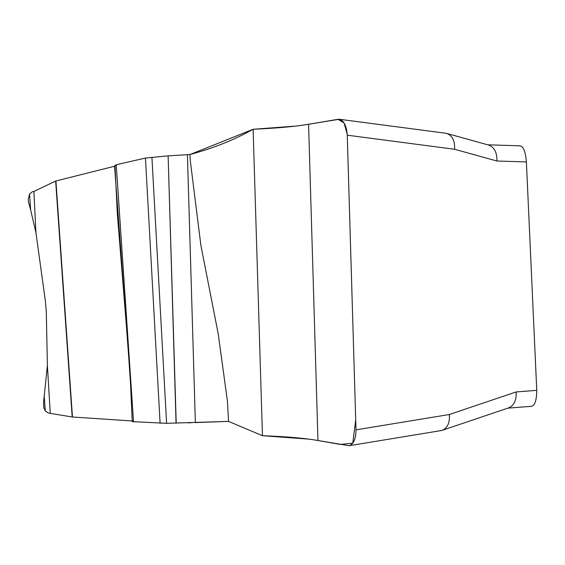 <?xml version="1.0" encoding="UTF-8"?>
<svg xmlns="http://www.w3.org/2000/svg" width="565" height="565" viewBox="0 0 565 565"><rect width="100%" height="100%" fill="white"/><g stroke="black" fill="none" stroke-linecap="round" stroke-linejoin="round"><path stroke-width="0.85" d="M30.644 209.883L28.441 201.726L28.25 198.993L29.578 194.113L30.644 209.883L35.969 232.829M132.627 420.989L72.2 416.998L48.293 413.036L45.242 410.847L43.879 407.986L43.519 402.591L47.396 365.513L46.309 311.915L45.384 301.06L35.955 232.808L33.893 191.45L55.645 181.054L114.561 166.237L116.242 164.747L145.459 158.066L168.13 155.855L189.995 154.535C213.669 148.115 234.708 139.696 253.113 129.272C276.582 128.22 295.071 126.553 308.575 124.286L338.047 119.293L344.078 123.001L347.221 134.258L355.71 419.844L352.779 443.179L340.398 444.429L314.882 440.001M440.99 430.608L349.099 445.714L317.961 440.509C304.21 438.143 285.706 436.54 262.457 435.707L228.528 421.398L166.604 423.312L132.238 421.638L130.564 384.37L127.584 340.61L117.322 213.655L114.978 165.298M519.518 145.876C523.155 145.742 525.45 151.088 526.389 161.929L536.75 390.337C536.602 400.585 534.787 405.903 531.305 406.306M445.7 133.234L446.809 133.453C452.395 135.628 454.995 140.904 454.599 149.28L347.263 135.19L356.007 429.852L449.316 414.512C449.959 422.641 447.621 427.903 442.303 430.283L441.039 430.601M29.578 194.113L32.382 191.712L33.893 191.45M50.25 413.163L47.396 365.513M45.242 410.847L44.324 397.216M72.2 416.998L55.645 181.054M347.263 135.19C346.592 125.967 343.937 120.663 339.297 119.264L302.868 125.169M317.961 440.509L308.575 124.286M349.099 445.714C353.591 444.21 355.894 438.927 356.007 429.852M262.457 435.707L253.113 129.272M228.528 421.398L227.434 401.207L218.182 333.632L200.886 245.351L190.186 159.86L189.995 154.535M195.363 422.571L187.418 154.648M176.061 423.143L168.13 155.855M166.604 423.312L151.914 157.247M160.1 423.291L145.459 158.066M133.531 421.843L116.242 164.747M129.731 370.802L114.561 166.237M72.468 417.027L55.914 180.97M446.873 133.474L488.739 145.085C494.382 147.274 497.115 152.585 496.925 161.018L454.599 149.28M449.316 414.512L516.12 391.948C516.587 400.133 514.143 405.43 508.775 407.831L442.303 430.283M308.476 439.09L262.457 435.707L228.528 421.398L195.299 422.578M191.591 422.712L187.749 422.846M176.209 423.143L168.13 155.855L189.995 154.535L253.113 129.272L295.912 126.066M526.389 161.929L496.925 161.018M516.12 391.948L536.75 390.337M445.665 133.227L339.297 119.264M520.068 145.819L487.8 144.824M507.822 408.149L531.7 406.291"/></g></svg>
